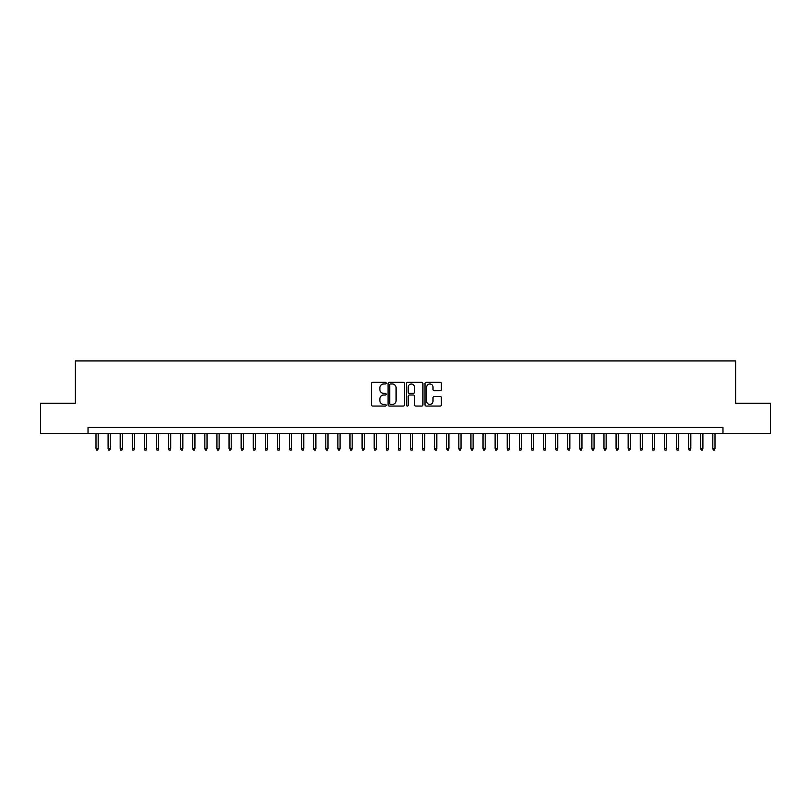 <?xml version="1.0" encoding="UTF-8"?>
<svg xmlns="http://www.w3.org/2000/svg" width="811" height="811" viewBox="0 0 811 811"><rect width="100%" height="100%" fill="white"/><g stroke="black" fill="none" stroke-linecap="round" stroke-linejoin="round"><path stroke-width="1.22" d="M386.148 383.147A0.831 0.831 0 0 0 385.316 382.316L372.705 382.316A1.186 1.186 0 0 0 371.519 383.512L371.519 404.871A1.186 1.186 0 0 0 372.705 406.068L385.316 406.068A0.831 0.831 0 0 0 386.148 405.236A0.831 0.831 0 0 0 385.316 404.405L383.684 404.405A3.802 3.802 0 0 1 379.883 400.604L379.883 398.819A3.802 3.802 0 0 1 383.684 395.018L385.316 395.018A0.831 0.831 0 0 0 386.148 394.197A0.831 0.831 0 0 0 385.316 393.365L383.684 393.365A3.802 3.802 0 0 1 379.883 389.564L379.883 387.78A3.802 3.802 0 0 1 383.684 383.978L385.316 383.978A0.831 0.831 0 0 0 386.148 383.147M440.191 390.689A1.186 1.186 0 0 0 441.377 389.503L441.377 383.512A1.186 1.186 0 0 0 440.191 382.316L426.191 382.316A1.186 1.186 0 0 0 424.994 383.512L424.994 404.871A1.186 1.186 0 0 0 426.191 406.068L440.191 406.068A1.186 1.186 0 0 0 441.377 404.871L441.377 397.633A1.186 1.186 0 0 0 440.191 396.447L434.199 396.447A1.186 1.186 0 0 0 433.013 397.633L433.013 401.222A3.173 3.173 0 0 1 429.84 404.405A3.173 3.173 0 0 1 426.657 401.222L426.657 387.161A3.173 3.173 0 0 1 429.84 383.978A3.173 3.173 0 0 1 433.013 387.161L433.013 389.503A1.186 1.186 0 0 0 434.199 390.689L440.191 390.689M88.024 433.5L40.55 433.5L40.55 403.26L75.322 403.26L75.322 360.936L735.678 360.936L735.678 403.26L770.45 403.26L770.45 433.5L722.976 433.5L722.976 427.448L88.024 427.448L88.024 433.5L722.976 433.5M404.466 383.512A1.186 1.186 0 0 0 403.27 382.316L389.27 382.316A1.186 1.186 0 0 0 388.074 383.512L388.074 404.871A1.186 1.186 0 0 0 389.27 406.068L403.27 406.068A1.186 1.186 0 0 0 404.466 404.871L404.466 383.512M407.73 382.316L421.73 382.316A1.186 1.186 0 0 1 422.926 383.512L422.926 404.871A1.186 1.186 0 0 1 421.73 406.068L415.739 406.068A1.186 1.186 0 0 1 414.553 404.871L414.553 396.214A1.186 1.186 0 0 0 413.367 395.018L409.393 395.018A1.186 1.186 0 0 0 408.197 396.214L408.197 405.236A0.831 0.831 0 0 1 407.365 406.068A0.831 0.831 0 0 1 406.534 405.236L406.534 383.512A1.186 1.186 0 0 1 407.73 382.316M390.567 383.978A0.831 0.831 0 0 0 389.736 384.809L389.736 403.574A0.831 0.831 0 0 0 390.567 404.405L392.291 404.405A3.802 3.802 0 0 0 396.092 400.604L396.092 387.78A3.802 3.802 0 0 0 392.291 383.978L390.567 383.978M414.553 387.222A3.173 3.173 0 0 0 411.38 384.039A3.173 3.173 0 0 0 408.197 387.222L408.197 392.169A1.186 1.186 0 0 0 409.393 393.365L413.367 393.365A1.186 1.186 0 0 0 414.553 392.169L414.553 387.222M98.182 448.493L97.695 450.064L96.489 450.064L96.002 448.493L98.182 448.493L98.182 433.5M96.002 448.493L96.002 433.5M110.276 448.493L109.789 450.064L108.583 450.064L108.096 448.493L110.276 448.493L110.276 433.5M108.096 448.493L108.096 433.5M122.37 448.493L121.883 450.064L120.677 450.064L120.19 448.493L122.37 448.493L122.37 433.5M120.19 448.493L120.19 433.5M134.464 448.493L133.977 450.064L132.771 450.064L132.284 448.493L134.464 448.493L134.464 433.5M132.284 448.493L132.284 433.5M146.558 448.493L146.071 450.064L144.865 450.064L144.378 448.493L146.558 448.493L146.558 433.5M144.378 448.493L144.378 433.5M158.652 448.493L158.165 450.064L156.959 450.064L156.472 448.493L158.652 448.493L158.652 433.5M156.472 448.493L156.472 433.5M170.746 448.493L170.259 450.064L169.053 450.064L168.566 448.493L170.746 448.493L170.746 433.5M168.566 448.493L168.566 433.5M182.84 448.493L182.353 450.064L181.147 450.064L180.66 448.493L182.84 448.493L182.84 433.5M180.66 448.493L180.66 433.5M194.934 448.493L194.447 450.064L193.241 450.064L192.754 448.493L194.934 448.493L194.934 433.5M192.754 448.493L192.754 433.5M207.028 448.493L206.541 450.064L205.335 450.064L204.848 448.493L207.028 448.493L207.028 433.5M204.848 448.493L204.848 433.5M219.122 448.493L218.646 450.064L217.429 450.064L216.942 448.493L219.122 448.493L219.122 433.5M216.942 448.493L216.942 433.5M231.216 448.493L230.74 450.064L229.523 450.064L229.047 448.493L231.216 448.493L231.216 433.5M229.047 448.493L229.047 433.5M243.31 448.493L242.834 450.064L241.617 450.064L241.141 448.493L243.31 448.493L243.31 433.5M241.141 448.493L241.141 433.5M255.404 448.493L254.928 450.064L253.711 450.064L253.235 448.493L255.404 448.493L255.404 433.5M253.235 448.493L253.235 433.5M267.498 448.493L267.022 450.064L265.805 450.064L265.329 448.493L267.498 448.493L267.498 433.5M265.329 448.493L265.329 433.5M279.592 448.493L279.116 450.064L277.899 450.064L277.423 448.493L279.592 448.493L279.592 433.5M277.423 448.493L277.423 433.5M291.686 448.493L291.21 450.064L289.993 450.064L289.517 448.493L291.686 448.493L291.686 433.5M289.517 448.493L289.517 433.5M303.79 448.493L303.304 450.064L302.097 450.064L301.611 448.493L303.79 448.493L303.79 433.5M301.611 448.493L301.611 433.5M315.885 448.493L315.398 450.064L314.192 450.064L313.705 448.493L315.885 448.493L315.885 433.5M313.705 448.493L313.705 433.5M327.979 448.493L327.492 450.064L326.286 450.064L325.799 448.493L327.979 448.493L327.979 433.5M325.799 448.493L325.799 433.5M340.073 448.493L339.586 450.064L338.38 450.064L337.893 448.493L340.073 448.493L340.073 433.5M337.893 448.493L337.893 433.5M352.167 448.493L351.68 450.064L350.474 450.064L349.987 448.493L352.167 448.493L352.167 433.5M349.987 448.493L349.987 433.5M364.261 448.493L363.774 450.064L362.568 450.064L362.081 448.493L364.261 448.493L364.261 433.5M362.081 448.493L362.081 433.5M376.355 448.493L375.868 450.064L374.662 450.064L374.175 448.493L376.355 448.493L376.355 433.5M374.175 448.493L374.175 433.5M388.449 448.493L387.962 450.064L386.756 450.064L386.269 448.493L388.449 448.493L388.449 433.5M386.269 448.493L386.269 433.5M400.543 448.493L400.056 450.064L398.85 450.064L398.363 448.493L400.543 448.493L400.543 433.5M398.363 448.493L398.363 433.5M412.637 448.493L412.15 450.064L410.944 450.064L410.457 448.493L412.637 448.493L412.637 433.5M410.457 448.493L410.457 433.5M424.731 448.493L424.244 450.064L423.038 450.064L422.551 448.493L424.731 448.493L424.731 433.5M422.551 448.493L422.551 433.5M436.825 448.493L436.338 450.064L435.132 450.064L434.645 448.493L436.825 448.493L436.825 433.5M434.645 448.493L434.645 433.5M448.919 448.493L448.432 450.064L447.226 450.064L446.739 448.493L448.919 448.493L448.919 433.5M446.739 448.493L446.739 433.5M461.013 448.493L460.526 450.064L459.32 450.064L458.833 448.493L461.013 448.493L461.013 433.5M458.833 448.493L458.833 433.5M473.107 448.493L472.62 450.064L471.414 450.064L470.927 448.493L473.107 448.493L473.107 433.5M470.927 448.493L470.927 433.5M485.201 448.493L484.714 450.064L483.508 450.064L483.021 448.493L485.201 448.493L485.201 433.5M483.021 448.493L483.021 433.5M497.295 448.493L496.808 450.064L495.602 450.064L495.115 448.493L497.295 448.493L497.295 433.5M495.115 448.493L495.115 433.5M509.389 448.493L508.902 450.064L507.696 450.064L507.21 448.493L509.389 448.493L509.389 433.5M507.21 448.493L507.21 433.5M521.483 448.493L521.007 450.064L519.79 450.064L519.314 448.493L521.483 448.493L521.483 433.5M519.314 448.493L519.314 433.5M533.577 448.493L533.101 450.064L531.884 450.064L531.408 448.493L533.577 448.493L533.577 433.5M531.408 448.493L531.408 433.5M545.671 448.493L545.195 450.064L543.978 450.064L543.502 448.493L545.671 448.493L545.671 433.5M543.502 448.493L543.502 433.5M557.765 448.493L557.289 450.064L556.072 450.064L555.596 448.493L557.765 448.493L557.765 433.5M555.596 448.493L555.596 433.5M569.859 448.493L569.383 450.064L568.166 450.064L567.69 448.493L569.859 448.493L569.859 433.5M567.69 448.493L567.69 433.5M581.953 448.493L581.477 450.064L580.26 450.064L579.784 448.493L581.953 448.493L581.953 433.5M579.784 448.493L579.784 433.5M594.058 448.493L593.571 450.064L592.354 450.064L591.878 448.493L594.058 448.493L594.058 433.5M591.878 448.493L591.878 433.5M606.152 448.493L605.665 450.064L604.459 450.064L603.972 448.493L606.152 448.493L606.152 433.5M603.972 448.493L603.972 433.5M618.246 448.493L617.759 450.064L616.553 450.064L616.066 448.493L618.246 448.493L618.246 433.5M616.066 448.493L616.066 433.5M630.34 448.493L629.853 450.064L628.647 450.064L628.16 448.493L630.34 448.493L630.34 433.5M628.16 448.493L628.16 433.5M642.434 448.493L641.947 450.064L640.741 450.064L640.254 448.493L642.434 448.493L642.434 433.5M640.254 448.493L640.254 433.5M654.528 448.493L654.041 450.064L652.835 450.064L652.348 448.493L654.528 448.493L654.528 433.5M652.348 448.493L652.348 433.5M666.622 448.493L666.135 450.064L664.929 450.064L664.442 448.493L666.622 448.493L666.622 433.5M664.442 448.493L664.442 433.5M678.716 448.493L678.229 450.064L677.023 450.064L676.536 448.493L678.716 448.493L678.716 433.5M676.536 448.493L676.536 433.5M690.81 448.493L690.323 450.064L689.117 450.064L688.63 448.493L690.81 448.493L690.81 433.5M688.63 448.493L688.63 433.5M702.904 448.493L702.417 450.064L701.211 450.064L700.724 448.493L702.904 448.493L702.904 433.5M700.724 448.493L700.724 433.5M714.998 448.493L714.511 450.064L713.305 450.064L712.818 448.493L714.998 448.493L714.998 433.5M712.818 448.493L712.818 433.5"/></g></svg>
